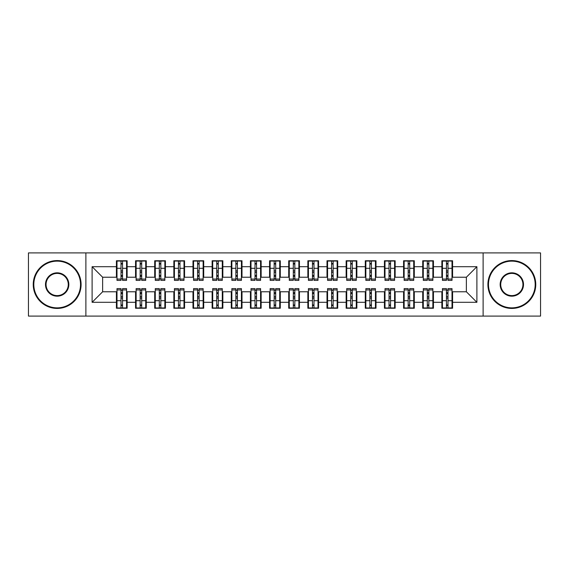 <?xml version="1.0" encoding="UTF-8"?>
<svg xmlns="http://www.w3.org/2000/svg" width="569" height="569" viewBox="0 0 569 569"><rect width="100%" height="100%" fill="white"/><g stroke="black" fill="none" stroke-linecap="round" stroke-linejoin="round"><path stroke-width="0.85" d="M483.117 316.087L540.55 316.087L540.55 252.913L483.117 252.913L483.117 316.087L85.883 316.087L85.883 252.913L28.45 252.913L28.45 316.087L85.883 316.087M446.459 272.345L447.988 272.345L446.459 272.345M447.988 296.655L446.459 296.655L447.988 296.655M427.312 272.345L428.848 272.345L427.312 272.345M428.848 296.655L427.312 296.655L428.848 296.655M408.172 272.345L409.701 272.345L408.172 272.345M409.701 296.655L408.172 296.655L409.701 296.655M389.025 272.345L390.554 272.345L389.025 272.345M390.554 296.655L389.025 296.655L390.554 296.655M369.878 272.345L371.415 272.345L369.878 272.345M371.415 296.655L369.878 296.655L371.415 296.655M350.739 272.345L352.268 272.345L350.739 272.345M352.268 296.655L350.739 296.655L352.268 296.655M331.592 272.345L333.128 272.345L331.592 272.345M333.128 296.655L331.592 296.655L333.128 296.655M312.452 272.345L313.981 272.345L312.452 272.345M313.981 296.655L312.452 296.655L313.981 296.655M293.305 272.345L294.834 272.345L293.305 272.345M294.834 296.655L293.305 296.655L294.834 296.655M274.166 272.345L275.695 272.345L274.166 272.345M275.695 296.655L274.166 296.655L275.695 296.655M255.019 272.345L256.548 272.345L255.019 272.345M256.548 296.655L255.019 296.655L256.548 296.655M235.872 272.345L237.408 272.345L235.872 272.345M237.408 296.655L235.872 296.655L237.408 296.655M216.732 272.345L218.261 272.345L216.732 272.345M218.261 296.655L216.732 296.655L218.261 296.655M197.585 272.345L199.122 272.345L197.585 272.345M199.122 296.655L197.585 296.655L199.122 296.655M178.446 272.345L179.975 272.345L178.446 272.345M179.975 296.655L178.446 296.655L179.975 296.655M159.299 272.345L160.828 272.345L159.299 272.345M160.828 296.655L159.299 296.655L160.828 296.655M140.152 272.345L141.688 272.345L140.152 272.345M141.688 296.655L140.152 296.655L141.688 296.655M483.117 252.913L85.883 252.913M116.994 277.224L102.633 277.224L92.107 266.697L92.107 302.303L116.417 302.303L116.417 308.242L127.136 308.242L127.136 302.303L135.557 302.303L135.557 308.242L146.283 308.242L146.283 302.303L154.704 302.303L154.704 308.242L165.423 308.242L165.423 302.303L173.851 302.303L173.851 308.242L184.569 308.242L184.569 302.303L192.991 302.303L192.991 308.242L203.709 308.242L203.709 302.303L212.137 302.303L212.137 308.242L222.856 308.242L222.856 302.303L231.277 302.303L231.277 308.242L242.003 308.242L242.003 302.303L250.424 302.303L250.424 308.242L261.143 308.242L261.143 302.303L269.571 302.303L269.571 308.242L280.289 308.242L280.289 302.303L288.711 302.303L288.711 308.242L299.429 308.242L299.429 302.303L307.857 302.303L307.857 308.242L318.576 308.242L318.576 302.303L326.997 302.303L326.997 308.242L337.723 308.242L337.723 302.303L346.144 302.303L346.144 308.242L356.863 308.242L356.863 302.303L365.291 302.303L365.291 308.242L376.009 308.242L376.009 302.303L384.431 302.303L384.431 308.242L395.149 308.242L395.149 302.303L403.577 302.303L403.577 308.242L414.296 308.242L414.296 302.303L422.717 302.303L422.717 308.242L433.443 308.242L433.443 302.303L441.864 302.303L441.864 308.242L452.583 308.242L452.583 291.776L466.367 291.776L466.367 277.224L452.006 277.224M92.107 266.697L116.417 266.697L116.417 277.224M466.367 277.224L476.893 266.697L452.583 266.697L452.583 260.758L441.864 260.758L441.864 266.697L433.443 266.697L433.443 260.758L422.717 260.758L422.717 266.697L414.296 266.697L414.296 260.758L403.577 260.758L403.577 266.697L395.149 266.697L395.149 260.758L384.431 260.758L384.431 266.697L376.009 266.697L376.009 260.758L365.291 260.758L365.291 266.697L356.863 266.697L356.863 260.758L346.144 260.758L346.144 266.697L337.723 266.697L337.723 260.758L326.997 260.758L326.997 266.697L318.576 266.697L318.576 260.758L307.857 260.758L307.857 266.697L299.429 266.697L299.429 260.758L288.711 260.758L288.711 266.697L280.289 266.697L280.289 260.758L269.571 260.758L269.571 266.697L261.143 266.697L261.143 260.758L250.424 260.758L250.424 266.697L242.003 266.697L242.003 260.758L231.277 260.758L231.277 266.697L222.856 266.697L222.856 260.758L212.137 260.758L212.137 266.697L203.709 266.697L203.709 260.758L192.991 260.758L192.991 266.697L184.569 266.697L184.569 260.758L173.851 260.758L173.851 266.697L165.423 266.697L165.423 260.758L154.704 260.758L154.704 266.697L146.283 266.697L146.283 260.758L135.557 260.758L135.557 266.697L127.136 266.697L127.136 260.758L116.417 260.758L116.417 266.697M476.893 266.697L476.893 302.303L452.583 302.303M433.443 302.303L433.443 291.776L442.44 291.776M441.864 302.303L441.864 291.776M452.583 266.697L452.583 277.224M414.296 302.303L414.296 291.776L423.293 291.776M422.717 302.303L422.717 291.776M441.864 266.697L441.864 277.224L432.867 277.224M433.443 266.697L433.443 277.224M395.149 302.303L395.149 291.776L404.146 291.776M403.577 302.303L403.577 291.776M422.717 266.697L422.717 277.224L413.72 277.224M414.296 266.697L414.296 277.224M376.009 302.303L376.009 291.776L385.007 291.776M384.431 302.303L384.431 291.776M403.577 266.697L403.577 277.224L394.58 277.224M395.149 266.697L395.149 277.224M356.863 302.303L356.863 291.776L365.86 291.776M365.291 302.303L365.291 291.776M384.431 266.697L384.431 277.224L375.433 277.224M376.009 266.697L376.009 277.224M337.723 302.303L337.723 291.776L346.72 291.776M346.144 302.303L346.144 291.776M365.291 266.697L365.291 277.224L356.286 277.224M356.863 266.697L356.863 277.224M318.576 302.303L318.576 291.776L327.573 291.776M326.997 302.303L326.997 291.776M346.144 266.697L346.144 277.224L337.147 277.224M337.723 266.697L337.723 277.224M299.429 302.303L299.429 291.776L308.426 291.776M307.857 302.303L307.857 291.776M326.997 266.697L326.997 277.224L318 277.224M318.576 266.697L318.576 277.224M280.289 302.303L280.289 291.776L289.287 291.776M288.711 302.303L288.711 291.776M307.857 266.697L307.857 277.224L298.86 277.224M299.429 266.697L299.429 277.224M261.143 302.303L261.143 291.776L270.14 291.776M269.571 302.303L269.571 291.776M288.711 266.697L288.711 277.224L279.713 277.224M280.289 266.697L280.289 277.224M242.003 302.303L242.003 291.776L251 291.776M250.424 302.303L250.424 291.776M269.571 266.697L269.571 277.224L260.574 277.224M261.143 266.697L261.143 277.224M222.856 302.303L222.856 291.776L231.853 291.776M231.277 302.303L231.277 291.776M250.424 266.697L250.424 277.224L241.427 277.224M242.003 266.697L242.003 277.224M203.709 302.303L203.709 291.776L212.714 291.776M212.137 302.303L212.137 291.776M231.277 266.697L231.277 277.224L222.28 277.224M222.856 266.697L222.856 277.224M184.569 302.303L184.569 291.776L193.567 291.776M192.991 302.303L192.991 291.776M212.137 266.697L212.137 277.224L203.14 277.224M203.709 266.697L203.709 277.224M165.423 302.303L165.423 291.776L174.42 291.776M173.851 302.303L173.851 291.776M192.991 266.697L192.991 277.224L183.993 277.224M184.569 266.697L184.569 277.224M146.283 302.303L146.283 291.776L155.28 291.776M154.704 302.303L154.704 291.776M173.851 266.697L173.851 277.224L164.854 277.224M165.423 266.697L165.423 277.224M127.136 302.303L127.136 291.776L136.133 291.776M135.557 302.303L135.557 291.776M154.704 266.697L154.704 277.224L145.707 277.224M146.283 266.697L146.283 277.224M121.012 272.345L122.541 272.345L121.012 272.345M122.541 296.655L121.012 296.655L122.541 296.655M92.107 302.303L102.633 291.776L116.994 291.776M116.417 302.303L116.417 291.776M135.557 266.697L135.557 277.224L126.56 277.224M127.136 266.697L127.136 277.224M102.633 277.224L102.633 291.776M442.44 277.224L441.864 277.224M423.293 277.224L422.717 277.224M404.146 277.224L403.577 277.224M385.007 277.224L384.431 277.224M365.86 277.224L365.291 277.224M346.72 277.224L346.144 277.224M327.573 277.224L326.997 277.224M308.426 277.224L307.857 277.224M289.287 277.224L288.711 277.224M270.14 277.224L269.571 277.224M251 277.224L250.424 277.224M231.853 277.224L231.277 277.224M212.714 277.224L212.137 277.224M193.567 277.224L192.991 277.224M174.42 277.224L173.851 277.224M155.28 277.224L154.704 277.224M136.133 277.224L135.557 277.224M126.56 291.776L127.136 291.776M145.707 291.776L146.283 291.776M164.854 291.776L165.423 291.776M183.993 291.776L184.569 291.776M203.14 291.776L203.709 291.776M222.28 291.776L222.856 291.776M241.427 291.776L242.003 291.776M260.574 291.776L261.143 291.776M279.713 291.776L280.289 291.776M298.86 291.776L299.429 291.776M318 291.776L318.576 291.776M337.147 291.776L337.723 291.776M356.286 291.776L356.863 291.776M375.433 291.776L376.009 291.776M394.58 291.776L395.149 291.776M413.72 291.776L414.296 291.776M432.867 291.776L433.443 291.776M452.006 291.776L452.583 291.776M476.893 302.303L466.367 291.776M116.994 260.951L126.56 260.951L116.994 260.951L116.994 280.382L121.012 280.382L121.012 261.029L126.56 261.05L126.56 280.382L122.541 280.382L122.541 261.05M121.012 263.518L122.541 263.518M121.012 278.774L122.541 278.774M122.541 276.37L121.012 276.37M121.012 275.432L122.541 275.432M127.136 269.855L126.56 269.855M127.136 272.345L126.56 272.345M116.994 269.855L116.417 269.855M116.994 272.345L116.417 272.345M126.56 308.049L116.994 308.049L126.56 308.049L126.56 288.618L122.541 288.618L122.541 307.971L116.994 307.95L116.994 288.618L121.012 288.618L121.012 307.95M122.541 305.482L121.012 305.482M122.541 290.226L121.012 290.226M121.012 292.63L122.541 292.63M122.541 293.568L121.012 293.568M116.417 299.145L116.994 299.145M116.417 296.655L116.994 296.655M126.56 299.145L127.136 299.145M126.56 296.655L127.136 296.655M136.133 260.951L145.707 260.951L136.133 260.951L136.133 280.382L140.152 280.382L140.152 261.029L145.707 261.05L145.707 280.382L141.688 280.382L141.688 261.05M140.152 263.518L141.688 263.518M140.152 278.774L141.688 278.774M141.688 276.37L140.152 276.37M140.152 275.432L141.688 275.432M146.283 269.855L145.707 269.855M146.283 272.345L145.707 272.345M136.133 269.855L135.557 269.855M136.133 272.345L135.557 272.345M155.28 260.951L164.854 260.951L155.28 260.951L155.28 280.382L159.299 280.382L159.299 261.029L164.854 261.05L164.854 280.382L160.828 280.382L160.828 261.05M159.299 263.518L160.828 263.518M159.299 278.774L160.828 278.774M160.828 276.37L159.299 276.37M159.299 275.432L160.828 275.432M165.423 269.855L164.854 269.855M165.423 272.345L164.854 272.345M155.28 269.855L154.704 269.855M155.28 272.345L154.704 272.345M174.42 260.951L183.993 260.951L174.42 260.951L174.42 280.382L178.446 280.382L178.446 261.029L183.993 261.05L183.993 280.382L179.975 280.382L179.975 261.05M178.446 263.518L179.975 263.518M178.446 278.774L179.975 278.774M179.975 276.37L178.446 276.37M178.446 275.432L179.975 275.432M184.569 269.855L183.993 269.855M184.569 272.345L183.993 272.345M174.42 269.855L173.851 269.855M174.42 272.345L173.851 272.345M193.567 260.951L203.14 260.951L193.567 260.951L193.567 280.382L197.585 280.382L197.585 261.029L203.14 261.05L203.14 280.382L199.122 280.382L199.122 261.05M197.585 263.518L199.122 263.518M197.585 278.774L199.122 278.774M199.122 276.37L197.585 276.37M197.585 275.432L199.122 275.432M203.709 269.855L203.14 269.855M203.709 272.345L203.14 272.345M193.567 269.855L192.991 269.855M193.567 272.345L192.991 272.345M145.707 308.049L136.133 308.049L145.707 308.049L145.707 288.618L141.688 288.618L141.688 307.971L136.133 307.95L136.133 288.618L140.152 288.618L140.152 307.95M141.688 305.482L140.152 305.482M141.688 290.226L140.152 290.226M140.152 292.63L141.688 292.63M141.688 293.568L140.152 293.568M135.557 299.145L136.133 299.145M135.557 296.655L136.133 296.655M145.707 299.145L146.283 299.145M145.707 296.655L146.283 296.655M164.854 308.049L155.28 308.049L164.854 308.049L164.854 288.618L160.828 288.618L160.828 307.971L155.28 307.95L155.28 288.618L159.299 288.618L159.299 307.95M160.828 305.482L159.299 305.482M160.828 290.226L159.299 290.226M159.299 292.63L160.828 292.63M160.828 293.568L159.299 293.568M154.704 299.145L155.28 299.145M154.704 296.655L155.28 296.655M164.854 299.145L165.423 299.145M164.854 296.655L165.423 296.655M183.993 308.049L174.42 308.049L183.993 308.049L183.993 288.618L179.975 288.618L179.975 307.971L174.42 307.95L174.42 288.618L178.446 288.618L178.446 307.95M179.975 305.482L178.446 305.482M179.975 290.226L178.446 290.226M178.446 292.63L179.975 292.63M179.975 293.568L178.446 293.568M173.851 299.145L174.42 299.145M173.851 296.655L174.42 296.655M183.993 299.145L184.569 299.145M183.993 296.655L184.569 296.655M203.14 308.049L193.567 308.049L203.14 308.049L203.14 288.618L199.122 288.618L199.122 307.971L193.567 307.95L193.567 288.618L197.585 288.618L197.585 307.95M199.122 305.482L197.585 305.482M199.122 290.226L197.585 290.226M197.585 292.63L199.122 292.63M199.122 293.568L197.585 293.568M192.991 299.145L193.567 299.145M192.991 296.655L193.567 296.655M203.14 299.145L203.709 299.145M203.14 296.655L203.709 296.655M57.163 261.143A23.357 23.357 0 0 0 33.813 284.5A23.357 23.357 0 0 0 57.163 307.857A23.357 23.357 0 0 0 80.521 284.5A23.357 23.357 0 0 0 57.163 261.143M57.163 308.426A23.926 23.926 0 0 1 33.237 284.5A23.926 23.926 0 0 1 57.163 260.574A23.926 23.926 0 0 1 81.097 284.5A23.926 23.926 0 0 1 57.163 308.426M57.163 272.821A11.679 11.679 0 0 1 68.842 284.5A11.679 11.679 0 0 1 57.163 296.179A11.679 11.679 0 0 1 45.492 284.5A11.679 11.679 0 0 1 57.163 272.821M57.163 295.603A11.103 11.103 0 0 0 68.273 284.5A11.103 11.103 0 0 0 57.163 273.397A11.103 11.103 0 0 0 46.061 284.5A11.103 11.103 0 0 0 57.163 295.603M511.837 261.143A23.357 23.357 0 0 0 488.479 284.5A23.357 23.357 0 0 0 511.837 307.857A23.357 23.357 0 0 0 535.187 284.5A23.357 23.357 0 0 0 511.837 261.143M511.837 308.426A23.926 23.926 0 0 1 487.903 284.5A23.926 23.926 0 0 1 511.837 260.574A23.926 23.926 0 0 1 535.763 284.5A23.926 23.926 0 0 1 511.837 308.426M511.837 272.821A11.679 11.679 0 0 1 523.508 284.5A11.679 11.679 0 0 1 511.837 296.179A11.679 11.679 0 0 1 500.158 284.5A11.679 11.679 0 0 1 511.837 272.821M511.837 295.603A11.103 11.103 0 0 0 522.939 284.5A11.103 11.103 0 0 0 511.837 273.397A11.103 11.103 0 0 0 500.727 284.5A11.103 11.103 0 0 0 511.837 295.603M212.714 260.951L222.28 260.951L212.714 260.951L212.714 280.382L216.732 280.382L216.732 261.029L222.28 261.05L222.28 280.382L218.261 280.382L218.261 261.05M216.732 263.518L218.261 263.518M216.732 278.774L218.261 278.774M218.261 276.37L216.732 276.37M216.732 275.432L218.261 275.432M222.856 269.855L222.28 269.855M222.856 272.345L222.28 272.345M212.714 269.855L212.137 269.855M212.714 272.345L212.137 272.345M222.28 308.049L212.714 308.049L222.28 308.049L222.28 288.618L218.261 288.618L218.261 307.971L212.714 307.95L212.714 288.618L216.732 288.618L216.732 307.95M218.261 305.482L216.732 305.482M218.261 290.226L216.732 290.226M216.732 292.63L218.261 292.63M218.261 293.568L216.732 293.568M212.137 299.145L212.714 299.145M212.137 296.655L212.714 296.655M222.28 299.145L222.856 299.145M222.28 296.655L222.856 296.655M231.853 260.951L241.427 260.951L231.853 260.951L231.853 280.382L235.872 280.382L235.872 261.029L241.427 261.05L241.427 280.382L237.408 280.382L237.408 261.05M235.872 263.518L237.408 263.518M235.872 278.774L237.408 278.774M237.408 276.37L235.872 276.37M235.872 275.432L237.408 275.432M242.003 269.855L241.427 269.855M242.003 272.345L241.427 272.345M231.853 269.855L231.277 269.855M231.853 272.345L231.277 272.345M251 260.951L260.574 260.951L251 260.951L251 280.382L255.019 280.382L255.019 261.029L260.574 261.05L260.574 280.382L256.548 280.382L256.548 261.05M255.019 263.518L256.548 263.518M255.019 278.774L256.548 278.774M256.548 276.37L255.019 276.37M255.019 275.432L256.548 275.432M261.143 269.855L260.574 269.855M261.143 272.345L260.574 272.345M251 269.855L250.424 269.855M251 272.345L250.424 272.345M270.14 260.951L279.713 260.951L270.14 260.951L270.14 280.382L274.166 280.382L274.166 261.029L279.713 261.05L279.713 280.382L275.695 280.382L275.695 261.05M274.166 263.518L275.695 263.518M274.166 278.774L275.695 278.774M275.695 276.37L274.166 276.37M274.166 275.432L275.695 275.432M280.289 269.855L279.713 269.855M280.289 272.345L279.713 272.345M270.14 269.855L269.571 269.855M270.14 272.345L269.571 272.345M241.427 308.049L231.853 308.049L241.427 308.049L241.427 288.618L237.408 288.618L237.408 307.971L231.853 307.95L231.853 288.618L235.872 288.618L235.872 307.95M237.408 305.482L235.872 305.482M237.408 290.226L235.872 290.226M235.872 292.63L237.408 292.63M237.408 293.568L235.872 293.568M231.277 299.145L231.853 299.145M231.277 296.655L231.853 296.655M241.427 299.145L242.003 299.145M241.427 296.655L242.003 296.655M260.574 308.049L251 308.049L260.574 308.049L260.574 288.618L256.548 288.618L256.548 307.971L251 307.95L251 288.618L255.019 288.618L255.019 307.95M256.548 305.482L255.019 305.482M256.548 290.226L255.019 290.226M255.019 292.63L256.548 292.63M256.548 293.568L255.019 293.568M250.424 299.145L251 299.145M250.424 296.655L251 296.655M260.574 299.145L261.143 299.145M260.574 296.655L261.143 296.655M279.713 308.049L270.14 308.049L279.713 308.049L279.713 288.618L275.695 288.618L275.695 307.971L270.14 307.95L270.14 288.618L274.166 288.618L274.166 307.95M275.695 305.482L274.166 305.482M275.695 290.226L274.166 290.226M274.166 292.63L275.695 292.63M275.695 293.568L274.166 293.568M269.571 299.145L270.14 299.145M269.571 296.655L270.14 296.655M279.713 299.145L280.289 299.145M279.713 296.655L280.289 296.655M289.287 260.951L298.86 260.951L289.287 260.951L289.287 280.382L293.305 280.382L293.305 261.029L298.86 261.05L298.86 280.382L294.834 280.382L294.834 261.05M293.305 263.518L294.834 263.518M293.305 278.774L294.834 278.774M294.834 276.37L293.305 276.37M293.305 275.432L294.834 275.432M299.429 269.855L298.86 269.855M299.429 272.345L298.86 272.345M289.287 269.855L288.711 269.855M289.287 272.345L288.711 272.345M298.86 308.049L289.287 308.049L298.86 308.049L298.86 288.618L294.834 288.618L294.834 307.971L289.287 307.95L289.287 288.618L293.305 288.618L293.305 307.95M294.834 305.482L293.305 305.482M294.834 290.226L293.305 290.226M293.305 292.63L294.834 292.63M294.834 293.568L293.305 293.568M288.711 299.145L289.287 299.145M288.711 296.655L289.287 296.655M298.86 299.145L299.429 299.145M298.86 296.655L299.429 296.655M308.426 260.951L318 260.951L308.426 260.951L308.426 280.382L312.452 280.382L312.452 261.029L318 261.05L318 280.382L313.981 280.382L313.981 261.05M312.452 263.518L313.981 263.518M312.452 278.774L313.981 278.774M313.981 276.37L312.452 276.37M312.452 275.432L313.981 275.432M318.576 269.855L318 269.855M318.576 272.345L318 272.345M308.426 269.855L307.857 269.855M308.426 272.345L307.857 272.345M318 308.049L308.426 308.049L318 308.049L318 288.618L313.981 288.618L313.981 307.971L308.426 307.95L308.426 288.618L312.452 288.618L312.452 307.95M313.981 305.482L312.452 305.482M313.981 290.226L312.452 290.226M312.452 292.63L313.981 292.63M313.981 293.568L312.452 293.568M307.857 299.145L308.426 299.145M307.857 296.655L308.426 296.655M318 299.145L318.576 299.145M318 296.655L318.576 296.655M327.573 260.951L337.147 260.951L327.573 260.951L327.573 280.382L331.592 280.382L331.592 261.029L337.147 261.05L337.147 280.382L333.128 280.382L333.128 261.05M331.592 263.518L333.128 263.518M331.592 278.774L333.128 278.774M333.128 276.37L331.592 276.37M331.592 275.432L333.128 275.432M337.723 269.855L337.147 269.855M337.723 272.345L337.147 272.345M327.573 269.855L326.997 269.855M327.573 272.345L326.997 272.345M337.147 308.049L327.573 308.049L337.147 308.049L337.147 288.618L333.128 288.618L333.128 307.971L327.573 307.95L327.573 288.618L331.592 288.618L331.592 307.95M333.128 305.482L331.592 305.482M333.128 290.226L331.592 290.226M331.592 292.63L333.128 292.63M333.128 293.568L331.592 293.568M326.997 299.145L327.573 299.145M326.997 296.655L327.573 296.655M337.147 299.145L337.723 299.145M337.147 296.655L337.723 296.655M346.72 260.951L356.286 260.951L346.72 260.951L346.72 280.382L350.739 280.382L350.739 261.029L356.286 261.05L356.286 280.382L352.268 280.382L352.268 261.05M350.739 263.518L352.268 263.518M350.739 278.774L352.268 278.774M352.268 276.37L350.739 276.37M350.739 275.432L352.268 275.432M356.863 269.855L356.286 269.855M356.863 272.345L356.286 272.345M346.72 269.855L346.144 269.855M346.72 272.345L346.144 272.345M356.286 308.049L346.72 308.049L356.286 308.049L356.286 288.618L352.268 288.618L352.268 307.971L346.72 307.95L346.72 288.618L350.739 288.618L350.739 307.95M352.268 305.482L350.739 305.482M352.268 290.226L350.739 290.226M350.739 292.63L352.268 292.63M352.268 293.568L350.739 293.568M346.144 299.145L346.72 299.145M346.144 296.655L346.72 296.655M356.286 299.145L356.863 299.145M356.286 296.655L356.863 296.655M365.86 260.951L375.433 260.951L365.86 260.951L365.86 280.382L369.878 280.382L369.878 261.029L375.433 261.05L375.433 280.382L371.415 280.382L371.415 261.05M369.878 263.518L371.415 263.518M369.878 278.774L371.415 278.774M371.415 276.37L369.878 276.37M369.878 275.432L371.415 275.432M376.009 269.855L375.433 269.855M376.009 272.345L375.433 272.345M365.86 269.855L365.291 269.855M365.86 272.345L365.291 272.345M375.433 308.049L365.86 308.049L375.433 308.049L375.433 288.618L371.415 288.618L371.415 307.971L365.86 307.95L365.86 288.618L369.878 288.618L369.878 307.95M371.415 305.482L369.878 305.482M371.415 290.226L369.878 290.226M369.878 292.63L371.415 292.63M371.415 293.568L369.878 293.568M365.291 299.145L365.86 299.145M365.291 296.655L365.86 296.655M375.433 299.145L376.009 299.145M375.433 296.655L376.009 296.655M385.007 260.951L394.58 260.951L385.007 260.951L385.007 280.382L389.025 280.382L389.025 261.029L394.58 261.05L394.58 280.382L390.554 280.382L390.554 261.05M389.025 263.518L390.554 263.518M389.025 278.774L390.554 278.774M390.554 276.37L389.025 276.37M389.025 275.432L390.554 275.432M395.149 269.855L394.58 269.855M395.149 272.345L394.58 272.345M385.007 269.855L384.431 269.855M385.007 272.345L384.431 272.345M394.58 308.049L385.007 308.049L394.58 308.049L394.58 288.618L390.554 288.618L390.554 307.971L385.007 307.95L385.007 288.618L389.025 288.618L389.025 307.95M390.554 305.482L389.025 305.482M390.554 290.226L389.025 290.226M389.025 292.63L390.554 292.63M390.554 293.568L389.025 293.568M384.431 299.145L385.007 299.145M384.431 296.655L385.007 296.655M394.58 299.145L395.149 299.145M394.58 296.655L395.149 296.655M404.146 260.951L413.72 260.951L404.146 260.951L404.146 280.382L408.172 280.382L408.172 261.029L413.72 261.05L413.72 280.382L409.701 280.382L409.701 261.05M408.172 263.518L409.701 263.518M408.172 278.774L409.701 278.774M409.701 276.37L408.172 276.37M408.172 275.432L409.701 275.432M414.296 269.855L413.72 269.855M414.296 272.345L413.72 272.345M404.146 269.855L403.577 269.855M404.146 272.345L403.577 272.345M413.72 308.049L404.146 308.049L413.72 308.049L413.72 288.618L409.701 288.618L409.701 307.971L404.146 307.95L404.146 288.618L408.172 288.618L408.172 307.95M409.701 305.482L408.172 305.482M409.701 290.226L408.172 290.226M408.172 292.63L409.701 292.63M409.701 293.568L408.172 293.568M403.577 299.145L404.146 299.145M403.577 296.655L404.146 296.655M413.72 299.145L414.296 299.145M413.72 296.655L414.296 296.655M423.293 260.951L432.867 260.951L423.293 260.951L423.293 280.382L427.312 280.382L427.312 261.029L432.867 261.05L432.867 280.382L428.848 280.382L428.848 261.05M427.312 263.518L428.848 263.518M427.312 278.774L428.848 278.774M428.848 276.37L427.312 276.37M427.312 275.432L428.848 275.432M433.443 269.855L432.867 269.855M433.443 272.345L432.867 272.345M423.293 269.855L422.717 269.855M423.293 272.345L422.717 272.345M432.867 308.049L423.293 308.049L432.867 308.049L432.867 288.618L428.848 288.618L428.848 307.971L423.293 307.95L423.293 288.618L427.312 288.618L427.312 307.95M428.848 305.482L427.312 305.482M428.848 290.226L427.312 290.226M427.312 292.63L428.848 292.63M428.848 293.568L427.312 293.568M422.717 299.145L423.293 299.145M422.717 296.655L423.293 296.655M432.867 299.145L433.443 299.145M432.867 296.655L433.443 296.655M442.44 260.951L452.006 260.951L442.44 260.951L442.44 280.382L446.459 280.382L446.459 261.029L452.006 261.05L452.006 280.382L447.988 280.382L447.988 261.05M446.459 263.518L447.988 263.518M446.459 278.774L447.988 278.774M447.988 276.37L446.459 276.37M446.459 275.432L447.988 275.432M452.583 269.855L452.006 269.855M452.583 272.345L452.006 272.345M442.44 269.855L441.864 269.855M442.44 272.345L441.864 272.345M452.006 308.049L442.44 308.049L452.006 308.049L452.006 288.618L447.988 288.618L447.988 307.971L442.44 307.95L442.44 288.618L446.459 288.618L446.459 307.95M447.988 305.482L446.459 305.482M447.988 290.226L446.459 290.226M446.459 292.63L447.988 292.63M447.988 293.568L446.459 293.568M441.864 299.145L442.44 299.145M441.864 296.655L442.44 296.655M452.006 299.145L452.583 299.145M452.006 296.655L452.583 296.655M116.994 261.05L121.012 261.05M122.541 279.066L126.56 279.066M122.541 268.291L126.56 268.291M116.994 279.066L121.012 279.066M116.994 268.291L121.012 268.291M121.012 270.887L122.541 270.887M121.012 264.016L122.541 264.016M126.56 307.95L122.541 307.95M121.012 289.934L116.994 289.934M121.012 300.709L116.994 300.709M126.56 289.934L122.541 289.934M126.56 300.709L122.541 300.709M122.541 298.113L121.012 298.113M122.541 304.984L121.012 304.984M136.133 261.05L140.152 261.05M141.688 279.066L145.707 279.066M141.688 268.291L145.707 268.291M136.133 279.066L140.152 279.066M136.133 268.291L140.152 268.291M140.152 270.887L141.688 270.887M140.152 264.016L141.688 264.016M155.28 261.05L159.299 261.05M160.828 279.066L164.854 279.066M160.828 268.291L164.854 268.291M155.28 279.066L159.299 279.066M155.28 268.291L159.299 268.291M159.299 270.887L160.828 270.887M159.299 264.016L160.828 264.016M174.42 261.05L178.446 261.05M179.975 279.066L183.993 279.066M179.975 268.291L183.993 268.291M174.42 279.066L178.446 279.066M174.42 268.291L178.446 268.291M178.446 270.887L179.975 270.887M178.446 264.016L179.975 264.016M193.567 261.05L197.585 261.05M199.122 279.066L203.14 279.066M199.122 268.291L203.14 268.291M193.567 279.066L197.585 279.066M193.567 268.291L197.585 268.291M197.585 270.887L199.122 270.887M197.585 264.016L199.122 264.016M145.707 307.95L141.688 307.95M140.152 289.934L136.133 289.934M140.152 300.709L136.133 300.709M145.707 289.934L141.688 289.934M145.707 300.709L141.688 300.709M141.688 298.113L140.152 298.113M141.688 304.984L140.152 304.984M164.854 307.95L160.828 307.95M159.299 289.934L155.28 289.934M159.299 300.709L155.28 300.709M164.854 289.934L160.828 289.934M164.854 300.709L160.828 300.709M160.828 298.113L159.299 298.113M160.828 304.984L159.299 304.984M183.993 307.95L179.975 307.95M178.446 289.934L174.42 289.934M178.446 300.709L174.42 300.709M183.993 289.934L179.975 289.934M183.993 300.709L179.975 300.709M179.975 298.113L178.446 298.113M179.975 304.984L178.446 304.984M203.14 307.95L199.122 307.95M197.585 289.934L193.567 289.934M197.585 300.709L193.567 300.709M203.14 289.934L199.122 289.934M203.14 300.709L199.122 300.709M199.122 298.113L197.585 298.113M199.122 304.984L197.585 304.984M212.714 261.05L216.732 261.05M218.261 279.066L222.28 279.066M218.261 268.291L222.28 268.291M212.714 279.066L216.732 279.066M212.714 268.291L216.732 268.291M216.732 270.887L218.261 270.887M216.732 264.016L218.261 264.016M222.28 307.95L218.261 307.95M216.732 289.934L212.714 289.934M216.732 300.709L212.714 300.709M222.28 289.934L218.261 289.934M222.28 300.709L218.261 300.709M218.261 298.113L216.732 298.113M218.261 304.984L216.732 304.984M231.853 261.05L235.872 261.05M237.408 279.066L241.427 279.066M237.408 268.291L241.427 268.291M231.853 279.066L235.872 279.066M231.853 268.291L235.872 268.291M235.872 270.887L237.408 270.887M235.872 264.016L237.408 264.016M251 261.05L255.019 261.05M256.548 279.066L260.574 279.066M256.548 268.291L260.574 268.291M251 279.066L255.019 279.066M251 268.291L255.019 268.291M255.019 270.887L256.548 270.887M255.019 264.016L256.548 264.016M270.14 261.05L274.166 261.05M275.695 279.066L279.713 279.066M275.695 268.291L279.713 268.291M270.14 279.066L274.166 279.066M270.14 268.291L274.166 268.291M274.166 270.887L275.695 270.887M274.166 264.016L275.695 264.016M241.427 307.95L237.408 307.95M235.872 289.934L231.853 289.934M235.872 300.709L231.853 300.709M241.427 289.934L237.408 289.934M241.427 300.709L237.408 300.709M237.408 298.113L235.872 298.113M237.408 304.984L235.872 304.984M260.574 307.95L256.548 307.95M255.019 289.934L251 289.934M255.019 300.709L251 300.709M260.574 289.934L256.548 289.934M260.574 300.709L256.548 300.709M256.548 298.113L255.019 298.113M256.548 304.984L255.019 304.984M279.713 307.95L275.695 307.95M274.166 289.934L270.14 289.934M274.166 300.709L270.14 300.709M279.713 289.934L275.695 289.934M279.713 300.709L275.695 300.709M275.695 298.113L274.166 298.113M275.695 304.984L274.166 304.984M289.287 261.05L293.305 261.05M294.834 279.066L298.86 279.066M294.834 268.291L298.86 268.291M289.287 279.066L293.305 279.066M289.287 268.291L293.305 268.291M293.305 270.887L294.834 270.887M293.305 264.016L294.834 264.016M298.86 307.95L294.834 307.95M293.305 289.934L289.287 289.934M293.305 300.709L289.287 300.709M298.86 289.934L294.834 289.934M298.86 300.709L294.834 300.709M294.834 298.113L293.305 298.113M294.834 304.984L293.305 304.984M308.426 261.05L312.452 261.05M313.981 279.066L318 279.066M313.981 268.291L318 268.291M308.426 279.066L312.452 279.066M308.426 268.291L312.452 268.291M312.452 270.887L313.981 270.887M312.452 264.016L313.981 264.016M318 307.95L313.981 307.95M312.452 289.934L308.426 289.934M312.452 300.709L308.426 300.709M318 289.934L313.981 289.934M318 300.709L313.981 300.709M313.981 298.113L312.452 298.113M313.981 304.984L312.452 304.984M327.573 261.05L331.592 261.05M333.128 279.066L337.147 279.066M333.128 268.291L337.147 268.291M327.573 279.066L331.592 279.066M327.573 268.291L331.592 268.291M331.592 270.887L333.128 270.887M331.592 264.016L333.128 264.016M337.147 307.95L333.128 307.95M331.592 289.934L327.573 289.934M331.592 300.709L327.573 300.709M337.147 289.934L333.128 289.934M337.147 300.709L333.128 300.709M333.128 298.113L331.592 298.113M333.128 304.984L331.592 304.984M346.72 261.05L350.739 261.05M352.268 279.066L356.286 279.066M352.268 268.291L356.286 268.291M346.72 279.066L350.739 279.066M346.72 268.291L350.739 268.291M350.739 270.887L352.268 270.887M350.739 264.016L352.268 264.016M356.286 307.95L352.268 307.95M350.739 289.934L346.72 289.934M350.739 300.709L346.72 300.709M356.286 289.934L352.268 289.934M356.286 300.709L352.268 300.709M352.268 298.113L350.739 298.113M352.268 304.984L350.739 304.984M365.86 261.05L369.878 261.05M371.415 279.066L375.433 279.066M371.415 268.291L375.433 268.291M365.86 279.066L369.878 279.066M365.86 268.291L369.878 268.291M369.878 270.887L371.415 270.887M369.878 264.016L371.415 264.016M375.433 307.95L371.415 307.95M369.878 289.934L365.86 289.934M369.878 300.709L365.86 300.709M375.433 289.934L371.415 289.934M375.433 300.709L371.415 300.709M371.415 298.113L369.878 298.113M371.415 304.984L369.878 304.984M385.007 261.05L389.025 261.05M390.554 279.066L394.58 279.066M390.554 268.291L394.58 268.291M385.007 279.066L389.025 279.066M385.007 268.291L389.025 268.291M389.025 270.887L390.554 270.887M389.025 264.016L390.554 264.016M394.58 307.95L390.554 307.95M389.025 289.934L385.007 289.934M389.025 300.709L385.007 300.709M394.58 289.934L390.554 289.934M394.58 300.709L390.554 300.709M390.554 298.113L389.025 298.113M390.554 304.984L389.025 304.984M404.146 261.05L408.172 261.05M409.701 279.066L413.72 279.066M409.701 268.291L413.72 268.291M404.146 279.066L408.172 279.066M404.146 268.291L408.172 268.291M408.172 270.887L409.701 270.887M408.172 264.016L409.701 264.016M413.72 307.95L409.701 307.95M408.172 289.934L404.146 289.934M408.172 300.709L404.146 300.709M413.72 289.934L409.701 289.934M413.72 300.709L409.701 300.709M409.701 298.113L408.172 298.113M409.701 304.984L408.172 304.984M423.293 261.05L427.312 261.05M428.848 279.066L432.867 279.066M428.848 268.291L432.867 268.291M423.293 279.066L427.312 279.066M423.293 268.291L427.312 268.291M427.312 270.887L428.848 270.887M427.312 264.016L428.848 264.016M432.867 307.95L428.848 307.95M427.312 289.934L423.293 289.934M427.312 300.709L423.293 300.709M432.867 289.934L428.848 289.934M432.867 300.709L428.848 300.709M428.848 298.113L427.312 298.113M428.848 304.984L427.312 304.984M442.44 261.05L446.459 261.05M447.988 279.066L452.006 279.066M447.988 268.291L452.006 268.291M442.44 279.066L446.459 279.066M442.44 268.291L446.459 268.291M446.459 270.887L447.988 270.887M446.459 264.016L447.988 264.016M452.006 307.95L447.988 307.95M446.459 289.934L442.44 289.934M446.459 300.709L442.44 300.709M452.006 289.934L447.988 289.934M452.006 300.709L447.988 300.709M447.988 298.113L446.459 298.113M447.988 304.984L446.459 304.984"/></g></svg>
